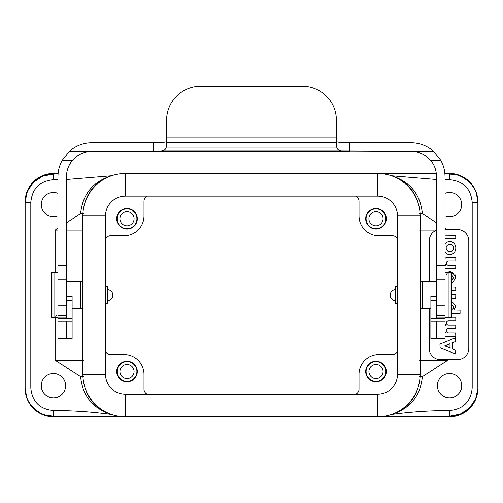 <?xml version="1.0" encoding="UTF-8"?>
<svg xmlns="http://www.w3.org/2000/svg" width="503" height="503" viewBox="0 0 503 503"><rect width="100%" height="100%" fill="white"/><g stroke="black" fill="none" stroke-linecap="round" stroke-linejoin="round"><path stroke-width="0.75" d="M455.8 235.285L445.029 235.159L455.687 235.159L455.8 238.516L455.8 235.285M455.687 238.642L445.029 238.642L455.687 238.642M453.536 248.004A3.678 3.659 0 0 0 448.022 244.835A3.678 3.659 0 0 0 448.022 251.173A3.678 3.659 0 0 0 453.536 248.004A3.678 3.659 0 0 0 448.022 244.835A3.678 3.659 0 0 0 448.022 251.173A3.678 3.659 0 0 0 453.536 248.004M449.858 241.503A6.533 5.942 -90 0 0 445.029 244.232A6.533 5.942 -90 0 1 449.858 241.503A6.533 5.942 -90 0 1 455.8 248.029A6.533 5.942 -90 0 1 449.858 254.562A6.533 5.942 -90 0 0 455.8 248.029A6.533 5.942 -90 0 0 449.858 241.503M445.029 251.833A6.533 5.942 -90 0 0 449.858 254.562A6.533 5.942 -90 0 1 445.029 251.833M450.707 272.375L450.606 271.658L449.858 271.607L446.991 272.375L449.858 271.607L450.606 271.658L449.632 271.614L450.606 271.658L450.707 272.375M451.82 283.698L455.837 277.826L452.637 272.318L451.857 275.11L453.517 277.819L451.82 280.448L453.517 277.819L451.857 275.11L452.474 272.4L455.837 277.826L451.82 283.698L455.837 277.826L455.033 274.707L455.837 277.826L451.82 283.698M453.549 307.239A3.691 2.798 0 0 0 451.82 304.862A3.691 2.798 0 0 1 453.549 307.239A3.691 2.798 0 0 1 451.82 309.609A3.691 2.798 0 0 0 453.549 307.239M451.82 313.52L460.1 313.394L459.987 310.037L453.825 310.037L455.8 306.057L451.82 301.36L455.8 306.057L455.309 308.037L455.8 306.057L451.82 301.36L455.8 306.057L453.825 310.037L460.1 310.156L459.987 313.52L451.82 313.52M450.141 347.881L449.99 343.7L444.916 345.731L449.99 348.001L449.99 343.7L444.916 345.97L450.141 347.881M452.48 348.994L452.404 342.826L455.731 341.405L455.649 337.708L439.955 344.071L440.031 347.743L455.649 353.993L455.731 350.289L452.404 348.875L452.404 342.826L455.731 341.405L455.649 337.708L439.955 344.071L440.031 347.743L455.649 353.993L455.731 350.289L452.48 348.994M455.8 268.615L445.029 268.74L455.687 268.74L455.8 265.383L455.8 268.615M455.687 265.257L447.877 265.257L455.687 265.257M447.877 260.906C445.677 262.359 445.677 263.805 447.877 265.257C445.677 263.805 445.677 262.359 447.877 260.906L455.687 260.906L447.877 260.906M455.8 260.78L455.8 257.549L455.8 260.78M455.687 257.423L446.161 257.423L455.687 257.423M446.161 257.435L445.029 258.328L446.161 257.435M445.029 264.352L445.733 265.257L445.029 265.257L445.796 265.031L445.029 264.352M455.8 298.097L451.82 298.216L455.687 298.216L455.8 294.859L455.8 298.097M455.687 294.733L451.82 294.733L455.687 294.733M455.687 290.382L451.82 290.382L455.687 290.382M455.8 287.024L455.8 290.256L455.687 286.899L451.82 286.899L455.8 287.024M447.877 320.732C445.677 322.184 445.677 323.63 447.877 325.083L455.687 325.083L447.877 325.083C445.677 323.63 445.677 322.184 447.877 320.732L455.687 320.732L447.877 320.732M455.8 320.606L455.8 317.374L455.8 320.606M455.687 317.248L451.82 317.248L455.687 317.248M445.57 317.644L445.029 318.154L445.57 317.644M445.029 324.177L445.985 324.976L445.029 325.988L445.985 325.196L445.029 324.177M445.029 332.018L445.733 332.917L445.029 332.917L445.796 332.69L445.029 332.018M445.029 336.4L455.8 336.281L455.687 332.917L447.877 332.917C445.677 331.471 445.677 330.018 447.877 328.566L455.687 328.566L455.8 325.208L455.687 328.566L447.877 328.566C445.677 330.018 445.677 331.471 447.877 332.917L455.687 332.917L455.8 336.281L445.029 336.4M461.723 204.602A12.166 12.166 0 0 1 445.029 215.894A12.166 12.166 0 0 0 461.723 204.602A12.166 12.166 0 0 0 445.029 193.309A12.166 12.166 0 0 1 461.723 204.602M461.723 385.682A12.166 12.166 0 0 1 443.476 396.219A12.166 12.166 0 0 1 443.476 375.144A12.166 12.166 0 0 1 461.723 385.682A12.166 12.166 0 0 1 443.476 396.219A12.166 12.166 0 0 1 443.476 375.144A12.166 12.166 0 0 1 461.723 385.682M41.277 204.602A12.166 12.166 0 0 0 57.971 215.894A12.166 12.166 0 0 1 41.277 204.602A12.166 12.166 0 0 1 57.971 193.309A12.166 12.166 0 0 0 41.277 204.602M41.277 385.682A12.166 12.166 0 0 0 59.53 396.219A12.166 12.166 0 0 0 59.53 375.144A12.166 12.166 0 0 0 41.277 385.682A12.166 12.166 0 0 0 59.53 396.219A12.166 12.166 0 0 0 59.53 375.144A12.166 12.166 0 0 0 41.277 385.682M33.198 182.57L27.351 191.398L25.156 201.772A28.294 28.294 0 0 1 53.444 173.478L58.128 173.478L53.444 173.478A28.294 28.294 0 0 0 25.15 201.772L25.15 387.945C24.76 403.06 38.329 416.629 53.444 416.239L46.031 415.252M368.919 371.535A7.073 7.073 0 0 1 379.532 365.411A7.073 7.073 0 0 1 379.532 377.659A7.073 7.073 0 0 1 368.919 371.535A7.073 7.073 0 0 1 379.532 365.411A7.073 7.073 0 0 1 379.532 377.659A7.073 7.073 0 0 1 368.919 371.535M385.895 371.535A9.903 9.903 0 0 0 371.044 362.959A9.903 9.903 0 0 0 371.044 380.111A9.903 9.903 0 0 0 385.895 371.535A9.903 9.903 0 0 0 371.044 362.959A9.903 9.903 0 0 0 371.044 380.111A9.903 9.903 0 0 0 385.895 371.535M386.291 371.535A10.299 10.299 0 0 1 370.843 380.45A10.299 10.299 0 0 1 370.843 362.619A10.299 10.299 0 0 1 386.291 371.535A10.299 10.299 0 0 1 370.843 380.45A10.299 10.299 0 0 1 370.843 362.619A10.299 10.299 0 0 1 386.291 371.535M395.232 300.769A5.659 5.659 0 0 1 395.232 289.514A5.659 5.659 0 0 0 395.232 300.769M368.919 218.748A7.073 7.073 0 0 1 379.532 212.624A7.073 7.073 0 0 1 379.532 224.872A7.073 7.073 0 0 1 368.919 218.748A7.073 7.073 0 0 1 379.532 212.624A7.073 7.073 0 0 1 379.532 224.872A7.073 7.073 0 0 1 368.919 218.748M385.895 218.748A9.903 9.903 0 0 0 371.044 210.172A9.903 9.903 0 0 0 371.044 227.325A9.903 9.903 0 0 0 385.895 218.748A9.903 9.903 0 0 0 371.044 210.172A9.903 9.903 0 0 0 371.044 227.325A9.903 9.903 0 0 0 385.895 218.748M386.291 218.748A10.299 10.299 0 0 0 370.843 209.833A10.299 10.299 0 0 0 370.843 227.664A10.299 10.299 0 0 0 386.291 218.748A10.299 10.299 0 0 0 370.843 209.833A10.299 10.299 0 0 0 370.843 227.664A10.299 10.299 0 0 0 386.291 218.748M392.403 235.725L378.822 235.725A19.806 19.806 0 0 1 359.016 215.919L359.016 201.206A5.659 5.659 0 0 0 355.822 196.113A5.659 5.659 0 0 1 359.016 201.206L359.016 215.919A19.806 19.806 0 0 0 378.822 235.725L392.403 235.725A5.659 5.659 0 0 1 397.496 238.919A5.659 5.659 0 0 0 392.403 235.725M117.105 218.748A9.903 9.903 0 0 0 131.962 227.325A9.903 9.903 0 0 0 131.962 210.172A9.903 9.903 0 0 0 117.105 218.748A9.903 9.903 0 0 0 131.962 227.325A9.903 9.903 0 0 0 131.962 210.172A9.903 9.903 0 0 0 117.105 218.748M116.709 218.748A10.299 10.299 0 0 1 132.157 209.833A10.299 10.299 0 0 1 132.157 227.664A10.299 10.299 0 0 1 116.709 218.748A10.299 10.299 0 0 1 132.157 209.833A10.299 10.299 0 0 1 132.157 227.664A10.299 10.299 0 0 1 116.709 218.748M119.934 218.748A7.073 7.073 0 0 1 130.547 212.624A7.073 7.073 0 0 1 130.547 224.872A7.073 7.073 0 0 1 119.934 218.748A7.073 7.073 0 0 1 130.547 212.624A7.073 7.073 0 0 1 130.547 224.872A7.073 7.073 0 0 1 119.934 218.748M110.597 235.725L124.178 235.725A19.806 19.806 0 0 0 143.984 215.919L143.984 201.206A5.659 5.659 0 0 1 147.178 196.113A5.659 5.659 0 0 0 143.984 201.206L143.984 215.919A19.806 19.806 0 0 1 124.178 235.725L110.597 235.725A5.659 5.659 0 0 0 105.504 238.919A5.659 5.659 0 0 1 110.597 235.725M112.861 295.142A5.659 5.659 0 0 1 107.768 300.769A5.659 5.659 0 0 0 107.768 289.514A5.659 5.659 0 0 1 112.861 295.142M117.105 371.535A9.903 9.903 0 0 1 131.962 362.959A9.903 9.903 0 0 1 131.962 380.111A9.903 9.903 0 0 1 117.105 371.535A9.903 9.903 0 0 1 131.962 362.959A9.903 9.903 0 0 1 131.962 380.111A9.903 9.903 0 0 1 117.105 371.535M116.709 371.535A10.299 10.299 0 0 0 132.157 380.45A10.299 10.299 0 0 0 132.157 362.619A10.299 10.299 0 0 0 116.709 371.535A10.299 10.299 0 0 0 132.157 380.45A10.299 10.299 0 0 0 132.157 362.619A10.299 10.299 0 0 0 116.709 371.535M119.934 371.535A7.073 7.073 0 0 1 130.547 365.411A7.073 7.073 0 0 1 130.547 377.659A7.073 7.073 0 0 1 119.934 371.535A7.073 7.073 0 0 1 130.547 365.411A7.073 7.073 0 0 1 130.547 377.659A7.073 7.073 0 0 1 119.934 371.535M143.984 389.077A5.659 5.659 0 0 0 147.178 394.17A5.659 5.659 0 0 1 143.984 389.077L143.984 374.364L143.984 389.077M124.178 354.558A19.806 19.806 0 0 1 143.984 374.364A19.806 19.806 0 0 0 124.178 354.558L110.597 354.558L124.178 354.558M105.504 351.364A5.659 5.659 0 0 0 110.597 354.558A5.659 5.659 0 0 1 105.504 351.364M359.016 389.077A5.659 5.659 0 0 1 355.822 394.17A5.659 5.659 0 0 0 359.016 389.077L359.016 374.364L359.016 389.077M378.822 354.558A19.806 19.806 0 0 0 359.016 374.364A19.806 19.806 0 0 1 378.822 354.558L392.403 354.558L378.822 354.558M397.496 351.364A5.659 5.659 0 0 1 392.403 354.558A5.659 5.659 0 0 0 397.496 351.364M476.404 193.416L477.85 202.338C478.24 187.223 464.671 173.654 449.556 174.044C464.671 173.654 478.24 187.223 477.85 202.338L477.85 387.945C478.202 403.066 464.678 416.591 449.556 416.239L384.6 416.239M397.496 374.364A19.806 19.806 0 0 1 377.69 394.17L377.69 416.805A42.441 42.441 0 0 0 420.131 374.364L397.496 374.364A19.806 19.806 0 0 1 377.69 394.17A19.806 19.806 0 0 0 397.496 374.364L397.496 215.919A19.806 19.806 0 0 0 377.69 196.113A19.806 19.806 0 0 1 397.496 215.919L397.496 374.364L420.131 374.364L420.131 215.919L420.131 374.364A42.441 42.441 0 0 1 377.69 416.805L449.556 416.805A28.294 28.294 0 0 0 477.85 388.511L477.85 387.945C478.202 403.066 464.678 416.591 449.556 416.239L449.556 410.58C430.046 410.593 410.712 411.907 391.554 414.51C410.115 408.662 420.401 396.037 422.394 376.628L419.565 376.628L422.394 376.628L447.859 360.217L419.565 360.217L447.859 360.217L447.859 359.651L457.479 359.651A11.318 11.318 0 0 0 468.796 348.334L468.796 240.818A11.318 11.318 0 0 0 457.479 229.5L445.029 229.5L446.978 229.5L445.029 228.243L446.978 229.5L457.479 229.5L445.029 229.5L457.479 229.5A11.318 11.318 0 0 1 468.796 240.818L468.796 348.334A11.318 11.318 0 0 1 457.479 359.651L440.502 359.651A11.318 11.318 0 0 1 429.185 348.334L429.185 308.591L429.185 348.334A11.318 11.318 0 0 0 440.502 359.651L447.859 359.651L447.859 360.217L422.394 376.628C420.401 396.037 410.115 408.662 391.554 414.503L390.787 414.736L391.554 414.503C410.712 411.907 430.046 410.593 449.556 410.58C463.307 409.241 470.852 401.696 472.191 387.945L472.191 202.338C470.852 188.587 463.307 181.042 449.556 179.703L445.029 179.678L449.556 179.703L449.556 174.044L444.922 174.044L449.556 174.044L456.969 175.031M390.906 414.692A39.611 39.611 0 0 0 418.018 387.58A39.611 39.611 0 0 1 390.906 414.692M112.094 175.591A39.611 39.611 0 0 0 84.982 202.703A39.611 39.611 0 0 1 112.094 175.591M80.606 213.656C82.599 194.246 92.885 181.621 111.446 175.78L66.459 179.502L111.446 175.78C92.885 181.621 82.599 194.246 80.606 213.656L66.459 222.772L80.606 213.656L83.435 213.656M84.982 387.58A39.611 39.611 0 0 0 112.094 414.692A39.611 39.611 0 0 1 84.982 387.58M418.018 202.703A39.611 39.611 0 0 0 390.906 175.591A39.611 39.611 0 0 1 418.018 202.703L416.918 199.427L418.024 202.715M33.544 182.224L42.686 176.169L53.444 174.044L58.078 174.044L53.444 174.044C38.322 173.692 24.798 187.217 25.15 202.338L25.15 387.945L30.809 387.945C32.148 401.696 39.693 409.241 53.444 410.58C72.954 410.593 92.288 411.907 111.446 414.51L108.541 413.485L111.446 414.51C92.885 408.662 82.599 396.037 80.606 376.628L83.435 376.628L80.606 376.628L55.141 360.217L55.141 317.644L55.141 360.217L83.435 360.217L55.141 360.217L80.606 376.628C82.599 396.037 92.885 408.662 111.446 414.503C92.288 411.907 72.954 410.593 53.444 410.58L53.444 416.239L112.087 416.239M82.869 230.066L66.459 230.066M57.971 230.066L55.141 230.066L55.141 272.375L55.141 230.066L57.971 228.243L55.141 230.066M26.596 396.867L25.15 387.945L30.809 387.945L30.809 202.338C32.148 188.587 39.693 181.042 53.444 179.703L57.971 179.678L53.444 179.703L53.444 174.044C38.322 173.692 24.798 187.217 25.15 202.338L30.809 202.338C32.148 188.587 39.693 181.042 53.444 179.703L53.444 174.044L58.078 174.044M104.599 411.68L98.374 407.612L104.599 411.68M92.062 401.306L88.71 396.383L92.068 401.319M86.082 390.856L84.976 387.568L86.082 390.856M118.4 416.239L53.444 416.239C38.329 416.629 24.76 403.06 25.15 387.945M118.4 174.044L112.584 174.044M391.554 174.044L384.6 174.044M436.541 179.502L391.554 175.773L394.459 176.792L391.554 175.78C410.115 181.621 420.401 194.246 422.394 213.656L419.565 213.656L422.394 213.656L436.541 222.772L422.394 213.656C420.401 194.246 410.115 181.621 391.554 175.78L436.541 179.502M398.401 178.603L404.626 182.671L398.401 178.603M410.624 188.587L414.29 193.9L410.624 188.587M419.565 230.066L436.969 230.066C432.215 231.751 429.625 235.335 429.185 240.818L429.185 281.429L429.185 240.818C429.625 235.335 432.215 231.751 436.969 230.066L419.565 230.066M436.541 230.217A11.318 11.318 0 0 0 433.894 231.625A11.318 11.318 0 0 1 436.541 230.217M397.496 286.66L395.232 286.66L395.232 303.353L397.496 303.353M450.122 295.01L450.122 317.644L448.99 317.644L448.99 272.375L450.122 272.375L450.122 295.01M105.504 303.353L107.768 303.353L107.768 286.66L105.504 286.66M52.878 295.01L52.878 272.375L54.01 272.375L54.01 317.644L52.878 317.644L52.878 295.01M397.496 215.919L420.131 215.919L397.496 215.919A19.806 19.806 0 0 0 377.69 196.113L125.31 196.113A19.806 19.806 0 0 0 105.504 215.919L105.504 374.364A19.806 19.806 0 0 0 125.31 394.17L125.31 416.805L377.69 416.805L125.31 416.805A42.441 42.441 0 0 1 82.869 374.364A42.441 42.441 0 0 0 125.31 416.805L53.444 416.805L125.31 416.805L125.31 394.17L251.5 394.17L125.31 394.17A19.806 19.806 0 0 1 105.504 374.364L82.869 374.364L82.869 215.919A42.441 42.441 0 0 1 125.31 173.478L377.69 173.478L125.31 173.478A42.441 42.441 0 0 0 82.869 215.919A42.441 42.441 0 0 1 125.31 173.478L125.31 196.113L125.31 173.478M377.69 394.17L251.5 394.17L377.69 394.17L377.69 416.805L449.556 416.805A28.294 28.294 0 0 0 477.85 388.511L475.649 398.885L469.802 407.713M420.131 215.919A42.441 42.441 0 0 0 377.69 173.478L436.334 173.478L377.69 173.478A42.441 42.441 0 0 1 420.131 215.919M25.15 388.511A28.294 28.294 0 0 0 53.444 416.805A28.294 28.294 0 0 1 25.15 388.511M477.85 201.772A28.294 28.294 0 0 0 449.556 173.478L444.872 173.478L449.556 173.478A28.294 28.294 0 0 1 477.85 201.772M105.504 295.142L105.504 374.364L82.869 374.364L82.869 215.919L105.504 215.919L105.504 295.142M82.869 215.919L105.504 215.919A19.806 19.806 0 0 1 125.31 196.113L377.69 196.113L377.69 173.478L377.69 196.113M40.554 413.133L35.021 409.423M477.85 202.338L472.191 202.338L477.85 202.338L477.85 387.945L472.191 387.945L472.191 202.338C470.852 188.587 463.307 181.042 449.556 179.703L449.556 174.044M462.446 177.15L467.979 180.86M469.456 408.059L460.314 414.114L449.556 416.239L386.241 416.239L449.556 416.239L449.556 410.58C463.307 409.241 470.852 401.696 472.191 387.945L477.85 387.945M116.759 174.044L66.603 174.044M66.459 300.209L72.118 300.209L72.118 318.833L66.459 318.833L66.459 176.735C66.515 170.586 68.521 165.11 72.47 160.306C77.525 154.597 84.014 151.585 91.923 151.271L153.604 151.271L153.604 142.783C161.494 142.707 165.833 142.286 166.619 141.525M445.029 321.077L436.541 321.077L436.541 338.582L445.029 338.582L445.029 176.735C444.96 170.718 443.545 165.242 440.791 160.306L430.53 160.306C428.298 157.602 425.412 155.389 421.872 153.673C417.76 152.132 416.912 151.447 411.077 151.271L341.443 151.007C338.815 150.711 337.243 149.416 336.733 147.127L336.381 120.148A33.953 33.953 0 0 0 302.429 86.195L200.571 86.195A33.953 33.953 0 0 0 166.619 120.148L166.267 147.127C165.764 149.41 164.198 150.705 161.557 151.007L349.396 151.271L153.604 151.271M72.118 318.833L72.118 338.582L57.971 338.582L57.971 176.735C57.99 170.919 59.404 165.443 62.209 160.306L72.47 160.306M436.541 296.349L430.882 296.349L430.882 318.833L436.541 318.833L436.541 176.735C436.346 170.096 434.347 164.619 430.53 160.306M436.541 300.209L430.882 300.209M445.029 318.757L436.541 318.757M430.882 318.833L430.882 321.077L436.541 321.077M336.381 141.525C337.167 142.286 341.506 142.707 349.396 142.783L411.077 142.783A33.953 33.953 0 0 1 433.536 151.271L440.791 160.306M62.209 160.306L69.464 151.271A33.953 33.953 0 0 1 91.923 142.783L153.604 142.783M57.971 318.757L66.459 318.757M57.971 321.077L72.118 321.077M66.459 296.349L72.118 296.349L72.118 300.209M69.464 151.271L91.923 151.271A25.464 25.464 0 0 1 94.551 151.409L94.35 151.271M408.65 151.271L408.449 151.409A25.464 25.464 0 0 1 411.077 151.271L433.536 151.271M430.882 321.077L430.882 338.582L436.541 338.582M445.029 272.375L451.82 272.375L451.82 317.644L445.029 317.644M57.971 317.644L51.18 317.644L51.18 272.375L57.971 272.375M420.131 281.429L436.541 281.429L422.394 281.429L422.394 308.591L430.882 308.591L420.131 308.591M82.869 308.591L72.118 308.591L80.606 308.591L80.606 281.429L66.459 281.429L82.869 281.429M105.504 374.364A19.806 19.806 0 0 0 125.31 394.17M105.504 215.919A19.806 19.806 0 0 1 125.31 196.113M53.444 416.239L53.444 410.58C39.693 409.241 32.148 401.696 30.809 387.945L30.809 202.338L25.15 202.338M436.541 317.997L445.029 317.997M445.029 315.375L436.541 315.375M445.029 305.824L436.541 305.824M445.029 279.253L436.541 279.253M436.541 265.597L445.029 265.597M349.396 142.783L349.396 151.271M161.557 151.007L341.443 151.007M166.267 147.127L336.733 147.127M336.381 142.645L166.619 142.645M166.619 137.124L336.381 137.124M57.971 279.253L66.459 279.253M66.459 265.597L57.971 265.597M57.971 305.824L66.459 305.824M57.971 315.375L66.459 315.375M66.459 317.997L57.971 317.997M66.459 338.582L66.459 321.077M401.897 409.605L402.922 408.901L401.897 409.605M410.938 401.306L411.467 400.627L410.938 401.306M101.103 180.678L100.078 181.382L101.103 180.678M92.062 188.977L91.533 189.656L92.062 188.977M101.103 409.605L100.078 408.901L101.103 409.605M401.897 180.678L402.922 181.382L401.897 180.678M448.99 272.375C448.299 271.802 447.356 272.745 446.161 275.204M54.01 317.644C54.701 318.21 55.644 317.267 56.839 314.815M386.241 416.239L391.554 416.239M111.446 416.239L116.759 416.239"/></g></svg>
